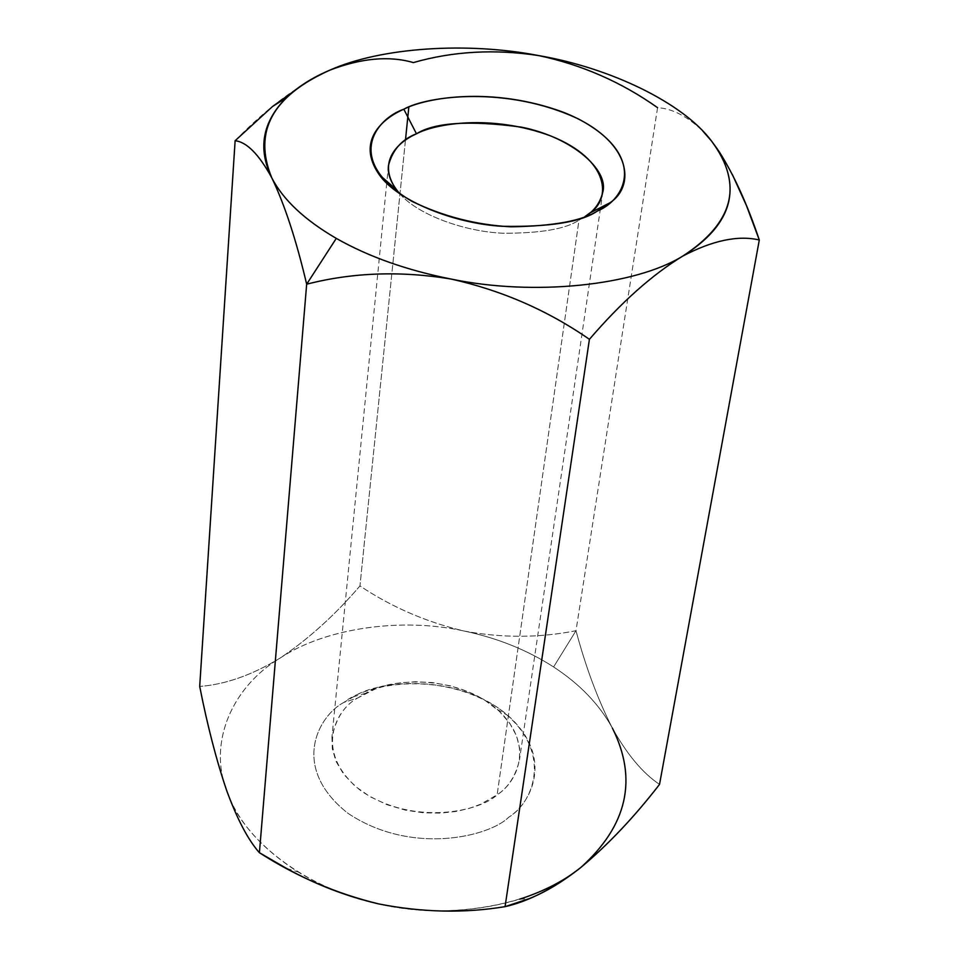 <?xml version="1.0" encoding="UTF-8"?>
<svg xmlns="http://www.w3.org/2000/svg" width="959" height="959" viewBox="0 0 959 959"><rect width="100%" height="100%" fill="white"/><g stroke="black" fill="none" stroke-linecap="round" stroke-linejoin="round"><path stroke-width="0.72" stroke-dasharray="4.79 3.6" d="M405.465 140.074L359.961 585.925C391.74 607.167 426.599 622.223 464.528 631.118C497.577 638.095 527.258 650.034 553.595 666.961C527.258 650.034 497.577 638.095 464.528 631.118C502.288 638.107 539.438 637.975 575.987 630.722L553.595 666.961C579.787 684.067 599.387 704.457 612.393 728.133C627.018 754.421 642.734 773.17 659.528 784.402C642.734 773.17 627.018 754.421 612.393 728.133C599.387 704.457 579.787 684.067 553.595 666.961L575.987 630.722C585.817 667.344 597.96 699.818 612.393 728.133C597.96 699.818 585.817 667.344 575.987 630.722L657.574 107.672C672.235 108.523 687.303 116.315 702.791 131.047C687.303 116.315 672.235 108.523 657.574 107.672L575.987 630.722C539.438 637.975 502.288 638.107 464.528 631.118C426.599 622.223 391.74 607.167 359.961 585.925C334.907 615.163 308.318 639.185 280.22 658.006C252.145 675.052 225.305 684.522 199.7 686.428C225.305 684.522 252.145 675.052 280.22 658.006C308.318 639.185 334.907 615.163 359.961 585.925L408.834 107.084M235.123 140.721C266.29 108.487 297.829 84.979 329.716 70.211M717.428 149.101L718.974 151.378M719.202 151.714L732.388 174.586M329.752 70.199L305.945 82.534M378.613 903.893C306.592 889.425 241.764 839.425 226.708 790.612C207.851 741.906 232.713 686.404 280.22 658.006C325.724 627.749 402.372 617.14 464.528 631.118C402.372 617.14 325.724 627.749 280.22 658.006C232.713 686.404 207.851 741.906 226.708 790.612C237.305 821.084 261.076 848.188 298.009 871.935C322.871 886.907 349.795 897.576 378.781 903.929C449.891 921.179 537.699 904.541 580.758 867.535M378.877 903.941C426.875 914.347 473.83 912.752 519.742 899.158L529.092 898.679M343.897 702.396C318.784 715.39 289.522 766.972 347.649 813.076C411.411 856.087 489.845 836.368 508.666 817.272C534.367 802.084 555.105 748.392 496.978 707.131C435.698 668.819 364.432 685.373 343.897 702.396L353.571 696.737C378.409 679.967 458.33 672.559 508.222 715.726C554.362 757.334 531.526 802.947 508.666 817.272C489.845 836.368 411.411 856.087 347.649 813.076C289.522 766.972 318.784 715.39 343.897 702.396L357.599 698.032L374.813 689.209L386.249 685.553L399.747 682.904L415.223 681.741L432.317 682.568L450.346 685.829L468.292 691.751L484.918 700.286L499.028 711.003L509.72 723.17L516.565 735.925L519.658 748.44L519.454 760.067C515.642 776.059 508.198 787.639 497.134 794.783L480.663 804.229L469.526 808.293L456.256 811.422L440.888 813.112L423.734 812.848L405.465 810.151L387.076 804.721L369.85 796.581L355.034 786.14L343.598 774.117L336.034 761.386L332.305 748.799L331.946 737.039C336.046 718.183 344.605 705.177 357.599 698.032C336.309 709.073 312.119 752.611 361.375 791.115C415.211 827.018 481.094 810.703 497.134 794.783L578.972 220.162L584.798 216.71L578.972 220.162L497.134 794.783C516.457 782.88 536.225 744.663 497.218 709.372C454.938 672.727 386.753 678.984 365.787 693.237L357.599 698.032L343.897 702.396M399.999 194.018C418.711 215.379 465.439 231.73 503.175 233.241C540.684 233.313 565.942 228.949 578.972 220.162C565.942 228.949 540.684 233.313 503.175 233.241C465.439 231.73 418.711 215.379 399.999 194.018M286.669 868.482L298.009 871.935M602.887 191.764L519.454 760.067M388.479 165.439L386.909 181.347M386.717 183.193L331.946 737.039M497.218 709.372L508.222 715.726M365.787 693.237L353.571 696.737"/><path stroke-width="1.44" d="M519.742 899.158C544.209 891.199 564.539 880.65 580.758 867.535C562.705 881.789 545.479 892.17 529.104 898.679L505.069 906.651C528.529 901.436 553.763 888.406 580.758 867.535C607.934 844.879 634.187 817.164 659.528 784.402L759.3 240.002C738.094 235.051 712.573 240.421 682.736 256.113C652.24 274.67 621.132 302.409 589.413 339.318L505.069 906.651C464.24 913.4 422.152 912.489 378.781 903.929C346.571 896.437 315.871 884.63 286.669 868.494L259.409 852.707C248.165 840.036 237.257 819.346 226.708 790.612C216.446 760.439 207.444 725.711 199.7 686.428C207.444 725.711 216.446 760.439 226.708 790.612C237.257 819.346 248.165 840.036 259.409 852.707C296.367 876.478 336.153 893.56 378.781 903.929C422.152 912.489 464.24 913.4 505.069 906.651L589.413 339.318C547.697 310.38 501.545 290.289 450.958 279.021C406.856 270.27 368.628 256.736 336.285 238.395L306.664 284.2C352.564 272.428 400.658 270.702 450.958 279.021C400.658 270.702 352.564 272.428 306.664 284.2C296.163 239.738 284.523 204.255 271.745 177.751C258.978 154.387 246.775 142.04 235.123 140.721L199.7 686.428L235.123 140.721C246.775 142.04 258.978 154.387 271.745 177.751C284.523 204.255 296.163 239.738 306.664 284.2L259.409 852.707L306.664 284.2L336.285 238.395C304.542 219.911 283.037 199.7 271.745 177.751C257.587 148.657 262.382 122.045 286.13 97.926C297.841 86.778 312.382 77.535 329.752 70.199C361.231 58.115 389.114 55.574 413.377 62.587C452.972 51.223 494.724 48.885 538.634 55.574C581.753 64.709 621.396 82.066 657.574 107.672C621.396 82.066 581.753 64.709 538.634 55.574C494.724 48.885 452.972 51.223 413.377 62.587C389.114 55.574 361.231 58.115 329.752 70.199C380.891 47.243 467.501 41.716 538.634 55.574C610.284 67.861 682.976 102.745 711.542 141.069L717.428 149.101M329.716 70.211L329.752 70.199C272.296 95.996 252.96 131.839 271.745 177.751C283.037 199.7 304.542 219.911 336.285 238.395C368.628 256.736 406.856 270.27 450.958 279.021C501.545 290.289 547.697 310.38 589.413 339.318C621.132 302.409 652.24 274.67 682.736 256.113C712.573 240.421 738.094 235.051 759.3 240.002L659.528 784.402C634.187 817.164 607.934 844.879 580.758 867.535C627.378 825.663 637.927 779.188 612.393 728.133C637.927 779.188 627.378 825.663 580.758 867.535M408.834 107.084L405.465 140.074M702.791 131.047L711.542 141.069L702.791 131.047M732.388 174.586L746.414 205.49L759.3 240.002C747.433 204.579 734.067 175.161 719.214 151.738L711.542 141.069L718.519 151.019C741.822 191.32 729.895 226.348 682.736 256.113C635.146 285.638 534.055 296.427 450.958 279.021C534.055 296.427 635.146 285.638 682.736 256.113C734.031 222.62 743.633 184.272 711.542 141.069C682.976 102.745 610.284 67.861 538.634 55.574C467.501 41.716 380.891 47.243 329.752 70.199M305.945 82.534L272.548 106.485L235.123 140.721M403.823 109.206C426.839 95.996 507.311 85.219 578.852 119.18C647.085 155.442 626.179 199.34 597.277 211.1C581.861 220.894 553.127 226.132 511.099 226.815C476.299 224.981 443.202 216.47 411.795 201.282C343.358 160.381 375.616 118.88 403.823 109.206C383.073 118.221 355.741 140.793 379.141 174.574C397.314 200.839 453.919 223.471 501.893 226.288C549.471 227.151 581.274 222.08 597.277 211.1L609.732 202.888C635.613 186.466 633.288 139.81 562.921 112.083C492.542 86.274 426.311 97.434 403.823 109.206L416.47 133.792C401.929 139.259 392.591 149.796 388.479 165.439C387.292 174.178 391.128 183.696 399.999 194.018L396.259 189.51C376.336 160.944 399.004 141.56 416.47 133.792C435.278 123.651 491.392 113.917 550.85 135.998C610.212 159.745 611.398 199.412 589.509 213.234L584.798 216.71C594.268 211.052 600.298 202.733 602.887 191.764C608.689 170.211 572.751 137.389 521.3 127.115C469.622 120.175 434.679 122.404 416.47 133.792L403.823 109.206M286.13 97.926L272.548 106.473M719.214 151.738L718.519 151.019M386.909 181.347L386.717 183.193M589.509 213.234L609.732 202.888M396.259 189.51L379.141 174.574"/></g></svg>
